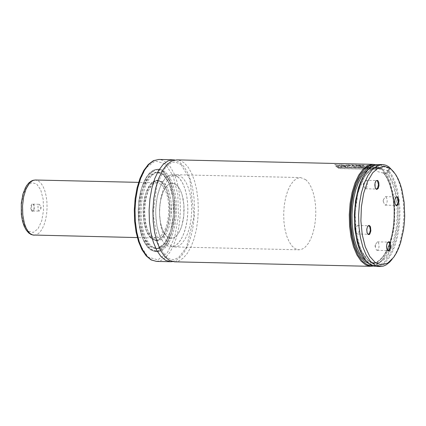 <?xml version="1.0" encoding="UTF-8"?>
<svg xmlns="http://www.w3.org/2000/svg" width="426" height="426" viewBox="0 0 426 426"><rect width="100%" height="100%" fill="white"/><g stroke="black" fill="none" stroke-linecap="round" stroke-linejoin="round"><path stroke-width="0.32" stroke-dasharray="2.13 1.6" d="M392.08 259.349L395.264 254.365L397.66 249.274L399.721 243.496L402.687 230.381L403.933 216.067L403.347 201.711L400.978 188.468L399.183 182.61L397.021 177.413L394.071 172.29M376.099 266.452L380.434 265.622L384.651 262.954L388.597 258.555L392.133 252.575L395.126 245.243L397.463 236.824L399.066 227.622L399.87 217.979L399.849 208.245L399.002 198.772L397.362 189.905L394.987 181.977L391.963 175.267L388.405 170.027L389.715 169.244L389.843 168.254L389.295 167.583L378.432 164.463M383.198 165.725L382.692 166.406L378.107 165.096L374.619 165.538L371.184 167.184L366.823 171.188M364.805 259.2L369.411 263.71L374.395 265.712L379.497 265.11L384.454 261.931L389.007 256.345L392.926 248.64L395.999 239.21L398.076 228.554L399.04 217.217L398.848 205.79L397.511 194.858L395.088 184.996L391.718 176.715L387.569 170.437L388.405 170.027M387.522 170.469L387.25 172.008L386.457 172.935L383.831 172.924L383.123 171.992L383.4 170.453L376.712 167.413L376.616 166.96L378.448 166.358L378.171 167.897L378.687 168.669L381.398 168.755L382.436 168.03L382.713 166.491L388.618 168.169L389.146 169.351L387.569 170.437M378.448 166.358L374.699 165.07M372.393 265.675L376.589 264.445L379.848 262.208L382.942 258.907L386.329 253.672L388.693 248.646L390.727 242.948L393.661 229.992L394.497 223L394.822 208.703L393.352 194.938L390.195 182.823L388.065 177.69L385.615 173.323L383.4 170.453M378.426 166.273L377.771 165.56L375.759 164.755M373.437 266.037L377.09 264.482L379.912 262.294L383.251 258.449L385.929 254.146L388.326 249.056L390.386 243.283L393.358 230.162L394.204 223.086L394.535 208.607L393.044 194.666L389.849 182.397L387.692 177.2L383.443 170.416M174.431 261.814L178.968 260.898L183.372 257.98L187.467 253.177L191.082 246.681L194.08 238.746L196.338 229.699L197.77 219.901L198.314 209.741L197.946 199.618L196.69 189.948L194.586 181.114L191.727 173.467L188.217 167.317L184.208 162.902L180.555 160.671L176.763 159.862M377.771 165.56L376.121 166.145L376.722 167.296L383.15 170.001M172.53 261.591L176.902 259.908L181.082 256.377L184.911 251.127L188.244 244.354L190.96 236.318L192.951 227.324L194.149 217.702L194.506 207.819L194.011 198.047L192.674 188.755L190.55 180.289L187.722 172.967L184.298 167.072L180.4 162.817L174.857 160M163.52 171.657L160.57 169.852L157.508 169.197L153.403 170.139L149.457 173.1L145.868 177.93L142.811 184.383L140.447 192.147L138.892 200.827L138.221 209.986L138.471 219.166L139.632 227.905L141.64 235.77L144.393 242.357L147.758 247.346L151.565 250.483L155.623 251.606L159.292 250.866L162.849 248.507L166.156 244.625L169.085 239.369L171.508 232.963L173.334 225.647L174.49 217.729L174.926 209.512L174.633 201.333L173.616 193.516L171.912 186.375L169.601 180.193L166.763 175.224L163.52 171.657M165.043 171.689L162.093 169.889L159.031 169.234L154.926 170.171L150.98 173.132L147.391 177.961L144.334 184.421L141.97 192.185L140.415 200.864L139.744 210.018L139.994 219.198L141.155 227.942L143.163 235.802L145.916 242.394L149.281 247.378L153.088 250.515L157.146 251.644L160.815 250.898L164.372 248.539L167.679 244.657L170.608 239.407L173.031 232.995L174.857 225.684L176.013 217.761L176.449 209.549L176.156 201.37L175.134 193.553L173.435 186.412L171.124 180.23L168.286 175.256L165.043 171.689M165.038 171.731L162.088 169.926L159.026 169.276L154.926 170.214L150.985 173.169L147.401 177.993L144.35 184.447L141.986 192.201L140.436 200.87L139.765 210.023L140.016 219.193L141.171 227.921L143.173 235.775L145.926 242.362L149.292 247.341L153.094 250.472L157.146 251.601L160.81 250.861L164.367 248.502L167.674 244.625L170.592 239.375L173.015 232.974L174.836 225.668L175.991 217.755L176.433 209.549L176.135 201.376L175.118 193.569L173.419 186.434L171.108 180.262L168.275 175.294L165.038 171.731M164.553 174.447L158.962 172.163L155.149 173.036L151.486 175.784L148.152 180.273L145.314 186.268L143.12 193.484L141.672 201.541L141.049 210.05L141.283 218.575L142.359 226.696L144.222 233.996L146.784 240.12L149.909 244.753L153.445 247.666L157.21 248.709L160.618 248.023L163.925 245.829L166.997 242.224L169.713 237.346L171.966 231.393L173.664 224.598L174.735 217.239L175.145 209.608L174.868 202.015L173.925 194.751L172.344 188.122L170.198 182.376L167.562 177.759L164.553 174.447M164.542 174.49L158.962 172.205L155.155 173.078L151.491 175.826L148.163 180.304L145.33 186.3L143.136 193.5L141.693 201.551L141.07 210.05L141.304 218.57L142.375 226.675L144.238 233.97L146.794 240.088L149.915 244.716L153.451 247.623L157.215 248.667L160.618 247.98L163.919 245.791L166.987 242.186L169.702 237.314L171.95 231.366L173.648 224.582L174.719 217.233L175.123 209.613L174.852 202.02L173.904 194.773L172.328 188.143L170.182 182.408L167.551 177.796L164.542 174.49M163.02 174.452L157.439 172.173L153.632 173.047L149.968 175.789L146.64 180.273L143.807 186.263L141.613 193.468L140.17 201.519L139.547 210.018L139.781 218.533L140.852 226.643L142.715 233.938L145.271 240.051L148.392 244.678L151.928 247.586L155.692 248.635L159.095 247.948L162.397 245.754L165.464 242.154L168.179 237.282L170.427 231.334L172.125 224.55L173.196 217.196L173.6 209.576L173.329 201.988L172.386 194.735L170.805 188.111L168.659 182.376L166.028 177.759L163.02 174.452M161.656 182.04L157.258 180.241L154.249 180.933L151.363 183.095L148.733 186.631L146.501 191.359L144.771 197.041L143.631 203.394L143.141 210.098L143.322 216.818L144.169 223.213L145.639 228.97L147.657 233.794L150.117 237.442L152.907 239.737L155.873 240.562L158.563 240.019L161.166 238.294L163.589 235.45L165.73 231.606L167.503 226.914L168.84 221.563L169.686 215.764L170.006 209.752L169.788 203.761L169.047 198.042L167.801 192.813L166.108 188.292L164.031 184.65L161.656 182.04M163.179 182.078L158.776 180.278L155.772 180.965L152.886 183.132L150.256 186.668L148.024 191.396L146.294 197.078L145.154 203.431L144.664 210.13L144.845 216.85L145.692 223.251L147.162 229.002L149.18 233.826L151.64 237.479L154.43 239.774L157.396 240.599L160.085 240.056L162.689 238.326L165.112 235.487L167.253 231.643L169.026 226.951L170.363 221.595L171.209 215.801L171.529 209.784L171.311 203.798L170.565 198.079L169.324 192.85L167.631 188.324L165.554 184.687L163.179 182.078M163.174 182.115L158.776 180.32L155.778 181.007L152.891 183.169L150.266 186.7L148.035 191.423L146.31 197.094L145.17 203.436L144.68 210.135L144.867 216.845L145.713 223.229L147.178 228.975L149.191 233.794L151.651 237.442L154.436 239.731L157.402 240.557L160.08 240.014L162.684 238.288L165.102 235.45L167.237 231.611L169.01 226.925L170.347 221.584L171.188 215.79L171.295 203.809L170.549 198.095L169.308 192.877L167.615 188.356L165.544 184.724L163.174 182.115M161.23 184.437L157.199 182.791L154.446 183.42L151.8 185.406L149.398 188.638L147.348 192.967L145.767 198.17L144.723 203.985L144.276 210.125L144.441 216.275L145.218 222.132L146.565 227.399L148.408 231.813L150.666 235.157L153.216 237.261L155.932 238.012L158.392 237.516L160.778 235.935L162.993 233.336L164.953 229.816L166.577 225.519L168.579 215.311L168.675 204.326L167.993 199.086L166.854 194.299L165.299 190.161L163.403 186.828L161.23 184.437M176.455 184.788L172.423 183.137L169.676 183.771L167.029 185.752L164.628 188.99L162.578 193.319L160.996 198.521L159.952 204.336L159.505 210.471L159.67 216.621L160.448 222.478L161.789 227.75L163.637 232.165L165.895 235.509L168.446 237.607L171.161 238.363L173.622 237.868L176.007 236.286L178.222 233.682L180.182 230.162L181.806 225.871L183.803 215.657L183.899 204.672L182.078 194.65L180.528 190.507L178.627 187.174L176.455 184.788M177.892 176.795L172.621 174.644L169.021 175.469L165.565 178.063L162.418 182.291L159.745 187.951L157.673 194.757L156.31 202.361L155.724 210.385L155.943 218.431L156.954 226.089L158.712 232.979L161.129 238.752L164.074 243.124L167.413 245.871L170.97 246.862L174.181 246.212L177.301 244.141L180.198 240.738L182.759 236.137L184.884 230.519L186.487 224.113L187.499 217.169L187.882 209.97L187.626 202.803L186.732 195.955L185.241 189.698L183.217 184.277L180.73 179.921L177.892 176.795M305.836 179.719L300.57 177.567L296.975 178.393L293.519 180.986L290.378 185.219L287.704 190.88L285.633 197.685L284.27 205.289L283.684 213.32L283.902 221.366L284.914 229.023L286.671 235.913L289.084 241.691L292.034 246.063L295.367 248.811L298.919 249.801L302.13 249.151L305.245 247.08L308.142 243.677L310.703 239.077L312.828 233.453L314.425 227.047L315.437 220.104L315.82 212.904L315.565 205.731L314.676 198.883L313.185 192.621L311.161 187.206L308.674 182.845L305.836 179.719M388.081 171.167L385.807 169.99L381.302 168.973L377.367 169.058L376.099 169.841L376.472 170.746L378.011 171.71L383.198 173.073L387.756 172.903L388.629 172.232L388.081 171.167M375.86 180.912L375.024 182.461L374.678 184.746L374.923 187.046L375.684 188.627M366.232 180.539L365.615 180.289L363.772 183.047L363.708 185.944L365.417 188.787L366.504 188.063L367.361 185.294L367.271 182.797L366.232 180.539M367.579 233.842L366.813 232.261L366.568 229.96L366.919 227.676L367.755 226.126M356.69 233.746L355.598 231.158L355.667 228.261L357.505 225.503L358.314 225.94L358.948 227.133L359.23 230.738L358.138 233.597L357.313 234.002L356.69 233.746M395.482 204.991L394.721 203.41L394.476 201.109L394.827 198.825L395.663 197.275M386.036 196.903L387.074 199.155L387.165 201.652L386.307 204.427L385.221 205.146L383.507 202.307L383.576 199.405L385.413 196.647L386.036 196.903M387.559 242.485L386.723 244.034L386.371 246.319L386.616 248.619L387.378 250.2M376.499 250.105L377.117 250.36L377.942 249.955L379.033 247.096L378.751 243.491L378.118 242.298L377.308 241.856L375.471 244.62L375.402 247.517L376.499 250.105M370.524 167.13L370.002 166.428L372.601 167.796L374.656 167.844L369.22 165.325L367.063 165.277L367.888 166.151L364.07 165.208L361.839 165.16L367.26 167.668L369.395 167.716L366.94 166.417L370.498 167.29L370.002 166.428M369.976 166.593L372.569 167.956L374.63 167.998L369.204 165.49L367.042 165.442L367.862 166.31L364.049 165.373L361.823 165.325L367.228 167.828L369.363 167.876L366.914 166.577L370.498 167.29M350.795 165.932L348.431 165.517L350.795 165.932L349.783 165.32L348.452 165.352L350.822 165.767M347.589 164.835L345.821 164.99L349.112 166.113L348.873 167.253L351.445 167.311L351.588 166.348L353.905 167.37L356.056 167.418L351.951 165.389L353.814 165.432L357.941 167.466L360.103 167.514L355.976 165.48L360.646 165.586L361.248 165.836L358.25 165.767L359.56 166.353L362.537 166.422L363.484 166.896L360.263 166.822L361.541 167.546L366.914 167.668L361.488 165.15L347.589 164.835L345.8 165.155L346.077 165.416L349.112 166.113M349.086 166.273L348.841 167.407L351.418 167.466L351.562 166.507L353.873 167.525L356.024 167.578L351.929 165.554L353.793 165.597L357.909 167.62L360.071 167.674L355.955 165.645L360.62 165.751L361.227 165.996L358.223 165.927L359.533 166.518L362.51 166.582L363.453 167.056L360.231 166.987L361.509 167.706L366.882 167.828L361.488 165.15M361.466 165.315L347.568 165M345.47 166.72L345.875 166.603L345.108 166.028L341.258 165.352L345.47 166.72L345.901 166.444L345.135 165.868L341.285 165.187L345.497 166.561M346.684 165.629L340.853 164.644L338.776 164.867L339.682 165.554L346.902 167.258L348.255 166.838L346.684 165.629L340.853 164.644M340.832 164.814L338.755 165.032L339.66 165.714L346.87 167.418L348.228 166.992L346.657 165.794M342.312 167.104L336.865 164.585L334.703 164.537L338.878 166.337L335.672 166.262L336.945 166.981L342.312 167.104L336.865 164.585M336.849 164.75L334.687 164.702L338.851 166.497L335.645 166.422L336.918 167.141L342.28 167.264M376.845 169.282L375.391 168.233L337.621 167.37L339.085 168.419L376.813 169.431L375.391 168.233M375.354 168.387L337.589 167.525L339.053 168.568L376.813 169.431M163.738 236.323L167.173 242.357L170.4 245.467L172.999 246.686L174.772 246.947L178.372 246.121L181.827 243.528L184.975 239.295L187.653 233.634L189.724 226.834L191.088 219.23L191.673 211.205L191.455 203.159L190.438 195.502L188.681 188.611L186.268 182.834L183.318 178.462L179.98 175.714L176.428 174.729L173.712 175.182L171.055 176.652L168.526 179.09L166.199 182.429L164.132 186.583L161.039 196.817L159.59 208.639L159.542 214.725L160.804 226.403L163.738 236.323M159.931 236.233L163.366 242.272L166.593 245.376L168.313 246.297L170.97 246.862L174.564 246.036L178.02 243.443L181.167 239.21L183.846 233.549L185.917 226.744L187.28 219.14L187.866 211.115L187.648 203.074L186.631 195.412L184.873 188.526L182.461 182.749L179.511 178.377L176.172 175.629L172.621 174.644L169.905 175.097L167.248 176.561L164.718 179L162.391 182.344L160.325 186.497L157.231 196.732L155.783 208.548L155.735 214.64L156.997 226.318L159.931 236.233M162.727 230.237L164.777 234.066L167.817 237.229L171.161 238.363L173.915 237.735L176.556 235.748L178.963 232.511L181.007 228.187L182.594 222.984L183.638 217.169L184.085 211.03L183.915 204.879L183.143 199.022L181.795 193.755L179.953 189.336L177.695 185.997L175.145 183.894L172.423 183.137L170.352 183.484L168.318 184.607L166.385 186.471L164.601 189.027L163.025 192.201L160.661 200.028L159.936 204.459L159.516 213.724L160.48 222.654L162.727 230.237M31.236 210.258L31.913 211.205L32.722 211.323L34.005 209.177L33.973 205.534L32.839 203.788L31.79 204.139L31.007 205.806L30.794 208.144L31.236 210.258M31.753 209.965L32.791 210.966L33.627 210.439L34.218 209.006L34.187 205.769L33.761 204.736L32.951 204.171L32.206 204.581L31.497 206.248L31.753 209.965M38.223 210.114L39.261 211.115L40.742 208.884L40.795 206.615L39.416 204.32L38.452 205.044L37.967 206.397L38.223 210.114M382.436 168.03L373.176 167.801L364.56 176.305L358.17 191.993L355.178 211.983L356.131 232.607L360.859 250.083L368.495 261.207L377.633 263.934L386.595 257.767L393.741 243.842L397.767 224.71L397.921 203.878L394.188 185.172L387.25 172.008M381.398 168.755L377.026 167.62L372.271 168.712L367.697 172.147L363.538 177.749L360.002 185.241L357.265 194.251L355.46 204.32L354.682 214.944L354.975 225.594L356.312 235.738L358.639 244.859L361.828 252.506L365.726 258.294L370.141 261.931L374.837 263.236L378.895 262.459L382.846 259.966L386.542 255.856L389.849 250.27L392.655 243.416L394.849 235.541L396.356 226.941L397.117 217.915L397.107 208.799L396.329 199.927L394.806 191.62L392.596 184.176L389.779 177.871L386.457 172.935M378.687 168.669L374.358 167.556L368.543 169.228M366.435 261.245L372.17 263.177L376.227 262.4L380.173 259.913L383.863 255.802L387.175 250.227L389.976 243.384L392.176 235.519L393.683 226.925L394.449 217.915L394.444 208.804L393.672 199.938L392.154 191.631L389.955 184.181L387.143 177.871L383.831 172.924M378.171 167.897L374.694 166.779L371.163 166.949M368.948 263.635L373.251 263.87L377.527 262.176L381.605 258.619L385.322 253.348L388.528 246.569L391.095 238.549L392.926 229.609L393.949 220.104L394.119 210.407L393.432 200.907L391.915 191.982L389.625 183.984L386.654 177.232L383.123 171.992M156.539 261.404L161.076 260.488L165.48 257.57L169.575 252.762L173.19 246.265L176.188 238.336L178.451 229.289L179.879 219.491L180.422 209.331L180.054 199.208L178.798 189.538L176.694 180.704L173.835 173.057L170.325 166.907L166.316 162.498L162.663 160.261L158.871 159.452M164.958 163.669L155.229 160.953L145.767 168.036L138.445 183.51L134.707 204.315L135.303 226.323L140.111 245.179L148.179 257.139L157.902 259.849L167.365 252.762L174.687 237.287L178.419 216.488L177.823 194.485L173.02 175.634L164.958 163.669M163.589 171.699L160.645 169.894L157.583 169.244L153.482 170.182L149.537 173.137L145.953 177.961L142.902 184.415L140.543 192.169L138.988 200.838L138.317 209.986L138.567 219.156L139.723 227.889L141.73 235.743L144.483 242.325L147.843 247.309L151.645 250.44L155.698 251.564L159.361 250.823L162.918 248.47L166.225 244.588L169.143 239.343L171.566 232.942L173.393 225.636L174.548 217.723L174.985 209.517L174.687 201.344L173.675 193.537L171.976 186.402L169.665 180.23L166.832 175.262L163.589 171.699M163.499 171.774L155.463 169.532L147.641 175.39L141.586 188.175L138.503 205.369L138.993 223.559L142.966 239.14L149.632 249.029L157.673 251.271L165.49 245.413L171.545 232.623L174.628 215.434L174.138 197.249L170.166 181.668L163.499 171.774M163.041 174.33L155.538 172.237L148.232 177.706L142.582 189.65L139.696 205.705L140.154 222.686L143.866 237.239L150.09 246.473L157.599 248.566L164.899 243.097L170.554 231.153L173.435 215.103L172.972 198.117L169.266 183.569L163.041 174.33M163.105 174.415L157.513 172.131L153.701 173.004L150.037 175.752L146.704 180.241L143.866 186.237L141.672 193.447L140.229 201.509L139.606 210.018L139.834 218.543L140.91 226.664L142.774 233.965L145.335 240.088L148.461 244.721L151.997 247.634L155.767 248.677L159.175 247.991L162.482 245.797L165.554 242.192L168.27 237.314L170.522 231.361L172.216 224.566L173.291 217.207L173.696 209.576L173.425 201.983L172.477 194.719L170.901 188.084L168.749 182.344L166.119 177.727L163.105 174.415M161.726 182.083L157.332 180.289L154.329 180.975L151.448 183.137L148.823 186.668L146.592 191.386L144.861 197.062L143.727 203.404L143.237 210.098L143.418 216.807L144.265 223.197L145.729 228.943L147.747 233.762L150.202 237.404L152.987 239.7L155.953 240.52L158.637 239.982L161.236 238.256L163.653 235.418L165.794 231.579L167.562 226.893L168.898 221.547L169.745 215.758L170.065 209.752L169.846 203.777L169.106 198.063L167.86 192.84L166.172 188.324L164.095 184.687L161.726 182.083M161.635 182.163L155.762 180.523L150.043 184.804L145.617 194.155L143.36 206.722L143.716 220.024L146.624 231.414L151.496 238.645L157.375 240.28L163.094 235.999L167.519 226.648L169.772 214.081L169.415 200.784L166.507 189.394L161.635 182.163M34.139 235.216L36.892 234.588L39.538 232.607L41.945 229.369L43.995 225.04L45.577 219.843L46.62 214.028L47.073 207.893L46.903 201.743L46.125 195.885L44.783 190.619L42.935 186.205L40.678 182.86L38.127 180.762L35.406 180.006M24.25 225.242L28.345 231.196L33.26 232.463L38.02 228.805L41.689 220.934L43.532 210.417L43.191 199.331L40.731 189.879L36.636 183.925L31.721 182.653L26.96 186.316L23.292 194.181L21.449 204.704L21.79 215.785L24.25 225.242M378.458 168.627L374.358 167.556L377.026 167.62L372.532 168.664L368.112 172.024L364.006 177.589L360.481 185.092L357.744 194.139L355.934 204.262L355.156 214.954L355.444 225.673L356.786 235.871L359.113 245.035L362.286 252.687L366.131 258.433L370.402 261.99L374.837 263.236L372.17 263.177L376.004 262.427L379.806 259.998L383.437 255.925L386.723 250.344L389.518 243.459L391.718 235.535L393.219 226.866L393.981 217.771L393.965 208.591L393.177 199.661L391.643 191.311L389.423 183.846L386.611 177.551L383.325 172.663M385.615 173.323L385.21 172.78M383.682 257.927L383.251 258.449M395.626 174.447L394.545 172.993M393.73 257.267L392.586 258.667M181.007 164.542L189.799 179.064L194.027 216.371L186.434 247.447L178.648 257.506L174.165 259.525L170.709 259.386L166.188 256.878L158.504 244.961L153.11 214.065L156.965 184.431L165.82 166.768L171.705 162.471L175.384 161.976L181.007 164.542M155.623 251.606L157.146 251.644M157.508 169.197L159.031 169.234M159.026 169.276L153.456 170.187L149.499 173.148L145.905 177.977L142.854 184.437L140.489 192.195L138.935 200.87L138.269 210.018L138.525 219.177L139.68 227.899L141.688 235.748L144.441 242.325L147.811 247.304L151.624 250.44L157.146 251.601M157.21 248.709L155.767 248.677L159.148 247.996L162.439 245.813L165.506 242.208L168.217 237.335L170.469 231.377L172.168 224.577L173.244 217.212L173.648 209.576L173.377 201.967L172.429 194.703L170.847 188.063L168.701 182.323L166.071 177.706L163.067 174.399L157.513 172.131L158.962 172.163M155.692 248.635L157.215 248.667M157.439 172.173L158.962 172.205M155.873 240.562L157.396 240.599M157.258 180.241L158.776 180.278M158.776 180.32L154.308 180.975L151.411 183.143L148.78 186.679L146.544 191.396L144.813 197.068L143.679 203.41L143.189 210.098L143.37 216.802L144.217 223.187L145.687 228.932L147.705 233.752L150.17 237.399L152.966 239.694L157.402 240.557M155.932 238.012L137.348 237.586M157.199 182.791L138.615 182.365M174.772 246.947L298.919 249.801M176.428 174.729L300.57 177.567M376.616 166.96L376.099 169.841M389.146 169.351L388.629 172.232M389.029 169.777L388.342 170.171M376.195 166.742L376.717 167.413M375.46 188.335L375.727 188.697M375.62 181.194L375.908 180.848M365.417 188.787L376.467 189.037M365.615 180.289L376.664 180.539M363.772 183.047L363.314 184.485L363.708 185.944M367.35 233.549L367.622 233.917M367.516 226.414L367.803 226.062M357.313 234.002L368.362 234.252M357.505 225.503L368.554 225.753M355.667 228.261L355.209 229.699L355.598 231.158M395.259 204.698L395.53 205.06M395.424 197.557L395.711 197.206M385.221 205.146L396.271 205.401M385.413 196.647L396.462 196.903M383.576 199.405L383.118 200.848L383.507 202.307M387.154 249.908L387.426 250.27M387.319 242.767L387.607 242.421M377.117 250.36L388.166 250.61M377.308 241.856L388.358 242.112M375.471 244.62L375.013 246.058L375.402 247.517M33.761 204.736L33.489 204.374M33.627 210.439L33.345 210.785M32.791 210.966L39.261 211.115M32.951 204.171L39.416 204.32M40.742 208.884L41.098 207.755L40.795 206.615"/><path stroke-width="0.64" d="M394.071 172.29L388.847 166.816L386.222 165.363L383.522 164.638L382.431 164.553L377.361 165.719L372.484 169.383L368.048 175.358L364.273 183.35L361.354 192.962L359.432 203.703L358.601 215.034L358.91 226.398L360.343 237.213L362.819 246.942L366.222 255.099L370.38 261.271L375.088 265.153L380.988 266.527L383.65 266.005L386.275 264.786L389.668 262.107L392.08 259.349M382.431 164.553L376.573 164.59L371.973 166.401L367.59 170.262L363.266 176.652L360.87 181.742L357.121 193.857L354.996 207.712L354.602 214.944L354.666 222.191L356.157 236.126L359.347 248.395L361.509 253.587L365.535 260.169L369.736 264.226L374.246 266.239L380.098 266.548M366.823 171.188L362.872 177.125L360.508 182.152L358.468 187.855L355.54 200.806L354.315 214.938L354.89 229.108L357.228 242.181L359.001 247.969L361.131 253.097L364.805 259.2M374.699 165.07L369.528 165.751L364.523 169.069L359.938 174.846L356.024 182.781L352.984 192.44L350.981 203.319L350.119 214.837L350.454 226.382L351.956 237.341L354.549 247.133L358.096 255.233L362.414 261.213L367.265 264.759L372.393 265.675M375.759 164.755L373.096 164.34L368.027 165.506L363.149 169.17L358.713 175.145L354.938 183.137L352.014 192.744L350.092 203.484L349.267 214.821L349.576 226.185L351.003 237L353.484 246.729L356.887 254.886L361.046 261.058L365.753 264.94L370.764 266.33L373.437 266.037M373.096 164.34L176.763 159.862L171.689 161.028L166.806 164.686L162.365 170.661L158.589 178.654L155.666 188.255L153.738 198.99L152.913 210.322L153.222 221.68L154.654 232.495L157.135 242.218L160.543 250.371L164.702 256.543L169.415 260.419L174.431 261.814L370.764 266.33M387.857 250.765L388.437 251.036L389.604 250.424L390.669 247.213L390.301 243.406L389.348 241.909L388.762 241.696L387.362 242.815L386.6 245.658L386.835 248.853L387.857 250.765M397.533 196.764L398.614 198.921L398.752 202.201L397.889 204.959L396.452 205.811L395.104 204.182L394.705 200.449L395.711 197.206L397.533 196.764M368.053 234.412L367.031 232.495L366.797 229.305L367.558 226.456L368.959 225.338L370.077 226.137L370.503 227.047L370.87 230.855L369.8 234.066L369.235 234.561L368.053 234.412M377.734 180.4L375.908 180.848L374.981 183.436L375.141 187.28L375.727 188.697L376.648 189.448L378.091 188.596L378.954 185.837L378.81 182.557L377.734 180.4M391.105 169.228L384.966 166.369L378.645 167.604L372.665 172.828L367.531 181.609L363.671 193.218L361.397 206.69L360.902 220.902L362.228 234.673L365.268 246.851L369.768 256.431L375.349 262.613L381.547 264.876L387.852 263.044L393.73 257.267L396.318 253.103L398.635 248.182L400.632 242.602L403.502 229.918L404.317 223.075L404.7 216.083L404.136 202.206L401.846 189.41L400.11 183.739L398.022 178.718L395.626 174.447L391.105 169.228M174.857 160L172.956 159.777L167.881 160.937L162.998 164.601L158.557 170.576L154.782 178.563L151.853 188.17L149.931 198.905L149.105 210.236L149.414 221.595L150.847 232.404L153.328 242.133L156.736 250.286L160.895 256.457L165.607 260.334L170.624 261.729L172.53 261.591M375.684 188.627L376.467 189.037L377.553 188.319L378.453 184.698L377.617 181.162L376.664 180.539L375.86 180.912M367.755 226.126L368.975 225.871L369.715 226.707L370.348 230.045L369.56 233.352L368.783 234.156L367.579 233.842M395.663 197.275L396.462 196.903L397.415 197.526L398.257 201.061L397.351 204.682L396.271 205.401L395.482 204.991M387.378 250.2L388.587 250.515L389.364 249.711L390.152 246.404L389.513 243.065L388.778 242.229L387.559 242.485M368.543 169.228L364.805 172.322L361.36 176.881L358.319 182.759L355.785 189.751L353.852 197.616L352.579 206.088L352.014 214.88L352.18 223.687L353.058 232.207L354.629 240.157L356.839 247.256L359.608 253.268L362.845 257.98L366.435 261.245M371.163 166.949L366.722 169.031L362.537 173.116L358.777 179.021L355.609 186.497L353.175 195.215L351.572 204.81L350.875 214.853L351.115 224.923L352.275 234.577L354.31 243.4L357.126 251.01L360.609 257.086L364.608 261.356L368.948 263.635M172.956 159.777L158.871 159.452L153.791 160.618L148.908 164.276L144.473 170.251L140.692 178.244L137.768 187.845L135.846 198.58L135.015 209.911L135.324 221.27L136.757 232.079L139.238 241.808L142.646 249.961L146.81 256.132L151.518 260.009L156.539 261.404L170.624 261.729M138.615 182.365L35.406 180.006L33.329 180.352L31.295 181.476L29.357 183.34L25.997 189.069L23.632 196.892L22.525 205.928L22.796 215.157L24.426 223.528L26.172 228.15L27.754 230.924L30.155 233.608L32.781 235.014L137.348 237.586M363.58 257.464L363.985 258.007M365.513 172.876L365.945 172.349M158.871 159.452L153.413 160.677L148.317 164.447L143.786 170.469L139.984 178.446L137.055 187.994L135.133 198.654L134.307 209.896L134.621 221.169L136.054 231.904L138.541 241.574L141.975 249.716L146.225 255.935L151.145 259.935L156.539 261.404M34.139 235.216L31.077 234.502L28.707 232.963L26.231 230.109L24.218 226.355L22.551 221.376L21.353 214.597L21.3 203.191L23.015 193.899L25.427 187.722L26.87 185.305L28.888 182.882L31.189 181.125L33.09 180.31L35.406 180.006"/></g></svg>
